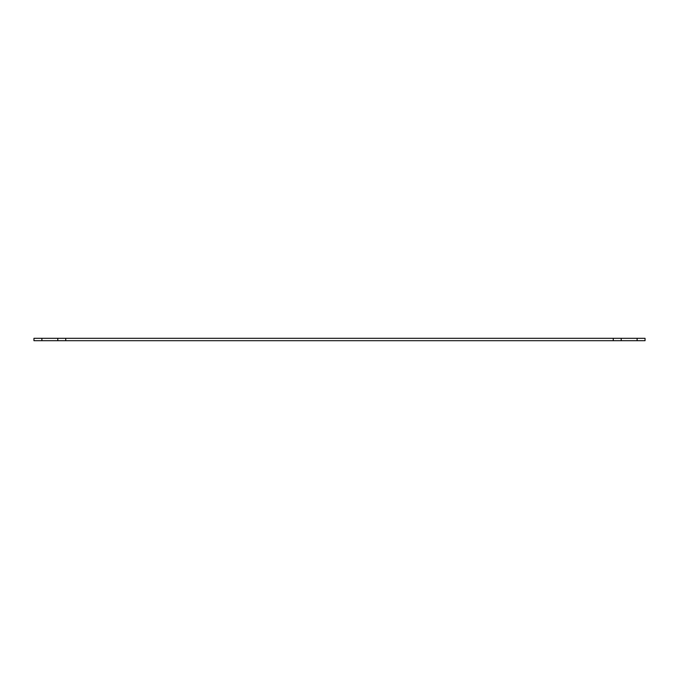 <?xml version="1.0" encoding="UTF-8"?>
<svg xmlns="http://www.w3.org/2000/svg" width="679" height="679" viewBox="0 0 679 679"><rect width="100%" height="100%" fill="white"/><g stroke="black" fill="none" stroke-linecap="round" stroke-linejoin="round"><path stroke-width="1.02" d="M65.736 338.312L645.05 338.312L645.05 340.688L33.95 340.688L33.95 338.312L65.736 338.312L65.736 340.688M621.209 338.312L621.209 340.688M57.791 338.312L57.791 340.688M613.264 338.312L613.264 340.688M637.106 338.312L637.106 340.688M41.894 338.312L41.894 340.688"/></g></svg>
